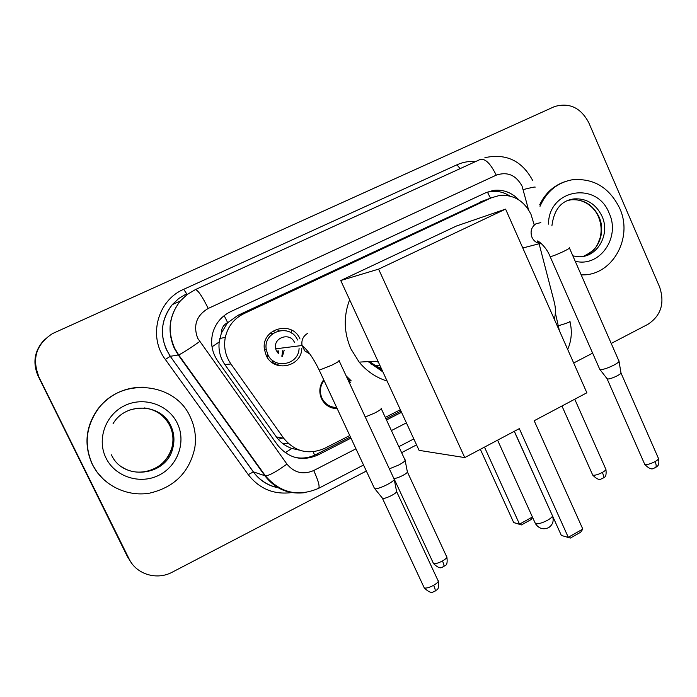 <?xml version="1.0" encoding="UTF-8"?>
<svg xmlns="http://www.w3.org/2000/svg" width="697" height="697" viewBox="0 0 697 697"><rect width="100%" height="100%" fill="white"/><g stroke="black" fill="none" stroke-linecap="round" stroke-linejoin="round"><path stroke-width="1.05" d="M350.748 380.196L349.119 380.588M337.209 408.677C330.117 408.468 324.889 405.14 321.517 398.684L321.256 398.109C318.756 391.531 319.566 385.406 323.696 379.752M279.14 363.546L276.779 365.036M301.801 348.169C301.827 367.11 273.52 372.93 266.141 355.261L264.459 349.546C260.748 328.757 292.113 319.662 299.998 338.986M282.816 350.391L281.832 356.245M323.12 401.437L323.6 400.941M271.673 362.196L273.18 360.88M277.45 352.813L277.685 350.992M534.12 224.608L530.983 214.31C524.222 200.902 513.828 194.594 499.793 195.378L491.498 197.756L243.854 313.667C233.992 318.581 227.806 326.484 225.297 337.374C223.519 347.019 225.41 355.897 230.942 364L283.731 438.317C294.953 451.787 308.571 455.141 324.575 448.389L349.763 435.538M221.385 333.044L227.649 322.606C223.484 324.811 221.393 328.287 221.385 333.044L219.198 341.966C218.309 350.199 220.191 357.718 224.835 364.522L276.326 436.897C280.272 442.299 285.43 446.141 291.79 448.432L299.396 450.14M382.88 371.884L368.121 361.595M291.546 333.088L291.607 330.16M484.145 200.527L237.904 315.358L228.18 322.363M554.35 319.304C555.77 313.659 555.762 307.987 554.315 302.289L539.103 243.767M385.302 417.407L400.339 409.731M346.139 375.875L351.21 380.867M276.239 329.263L279.114 330.718L276.239 329.263M272.379 331.328L275.045 332.173M366.352 471.033L172.264 572.167C156.991 580.549 136.351 574.38 129.145 559.011L38.344 375.936C32.48 362.152 34.772 349.807 45.218 338.881C34.772 349.807 32.48 362.152 38.344 375.936L128.335 557.922L38.091 375.988C32.262 362.292 34.545 350.016 44.922 339.169M131.585 563.098L127.534 556.851L38.091 375.988M519.012 200.022C511.737 192.424 503.147 189.235 493.241 190.438L485.957 192.651L230.611 311.664C221.829 315.959 215.957 322.807 212.968 332.216C210.18 342.602 211.81 352.255 217.856 361.185L277.676 445.2C288.715 458.417 302.115 461.702 317.876 455.036L350.974 438.125M486.044 192.607L490.244 191.605C497.196 190.638 503.748 192.102 509.882 196.014M38.596 375.892C31.835 358.275 36.453 344.187 52.441 333.619L554.551 106.563C569.388 102.328 580.784 107.686 588.756 122.646L659.615 287.016C664.938 303.16 661.052 315.593 647.949 324.305L611.225 343.438M592.624 353.135L573.683 362.998M416.553 444.878L401.62 452.658M386.486 419.977L401.524 412.293M350.417 436.932L315.846 454.583C309.154 457.912 302.167 458.844 294.892 457.363M400.975 411.108L385.938 418.792M540.018 206.329C546.492 191.623 557.077 182.797 571.793 179.852C593.243 177.805 609.178 187.223 619.598 208.098C633.712 238.06 611.983 276.448 581.176 274.845M539.652 204.901C545.063 193.496 553.357 185.794 564.535 181.812M588.468 274.296L581.272 275.071M92.501 464.559C83.884 445.122 85.783 426.573 98.216 408.912C121.165 376.72 175.295 382.235 190.281 416.98C194.942 426.852 196.432 437.219 194.768 448.066C189.349 472.305 174.294 487.334 149.602 493.154C126.784 497.092 102.651 485.199 92.501 464.559M104.097 479.989L97.449 472.74L92.274 464.368C83.675 444.974 85.583 426.468 97.981 408.851C109.743 394.371 124.868 387.149 143.364 387.183M387.114 381.059C376.092 377.6 366.779 371.292 359.164 362.126L374.089 361.238M359.164 362.126L351.018 349.092C343.83 332.765 343.368 316.325 349.624 299.771M382.174 370.342L369.567 361.508M378.454 362.283L375.866 361.133M379.961 365.542L373.47 365.402M370.063 361.482L378.096 361.49M378.515 365.611L379.9 365.411M381.242 368.321L370.377 363.712M519.317 428.629L568.282 537.3L582.805 529.084L534.181 420.744L586.865 392.786L505.586 209.109L378.602 269.129L464.751 457.589L519.317 428.629M514.342 431.269L561.338 535.427L570.32 538.075L580.671 532.22L582.805 529.084M464.751 457.589L419.08 450.358L340.746 280.525L456.544 225.976L505.586 209.109M378.602 269.129L340.746 280.525M570.32 538.075L561.338 535.427M532.56 517.331L531.088 519.579L521.495 524.911L513.706 522.593L480.346 449.312M513.706 522.593L519.518 524.161L484.485 447.117M521.495 524.911L519.518 524.161L532.412 517.008M618.936 360.767C619.685 361.429 618.065 362.849 614.074 365.019C608.498 367.807 604.029 369.375 600.675 369.715L599.586 368.931M619.058 361.473L620.914 372.581C621.454 373.095 620.286 374.132 617.42 375.709C613.412 377.722 610.189 378.837 607.74 379.055L606.913 378.506M268.101 355.087L267.038 356.934M297.514 340.014C290.492 322.85 262.656 331.223 266.289 349.615L267.726 354.329C274.13 369.689 298.717 364.958 299.083 348.491M272.736 333.628L270.192 333.114M294.491 342.462C290.083 331.763 272.832 337.531 275.681 348.822L276.456 351.131M394.075 478.63C395.138 479.501 392.925 481.453 387.436 484.485C381.773 487.342 377.591 488.797 374.881 488.832L374.202 487.848M394.267 479.597L396.506 491.097C397.281 491.777 395.696 493.215 391.749 495.41C387.671 497.475 384.657 498.503 382.679 498.503L382.139 497.824M272.544 362.832L274.052 361.464M278.277 353.806L278.713 350.87M274.2 363.869L276.526 362.728M282.416 356.463L284.176 350.234M349.824 381.581L347.489 378.776M324.018 380.44C320.123 385.772 319.374 391.54 321.77 397.726L321.97 398.179C325.124 404.225 330.029 407.344 336.677 407.527M405.009 459.671C405.924 460.456 403.842 462.242 398.754 465.03L389.362 468.846M405.166 460.499L407.292 471.521C407.963 472.13 406.464 473.437 402.805 475.45C398.832 477.454 395.922 478.447 394.066 478.447L393.5 477.75M331.572 407.78L332.547 407.039M326.327 404.87L327.12 404.469M212.01 346.853L219.198 341.966M490.496 198.14L487.447 192.189M314.626 455.176L313.188 451.761M285.247 452.762L291.79 448.432M227.649 322.606L224.173 315.628M480.242 201.999L491.498 197.756M276.326 436.897L283.731 438.317M224.835 364.522L230.942 364M237.904 315.358L243.854 313.667M278.286 439.371L282.215 438.021M288.209 443.414L282.529 443.37M528.5 209.666L522.079 186.143C515.972 175.078 507.355 171.418 496.238 175.156L208.229 308.449C196.537 315.375 193.008 325.29 197.652 338.211L286.937 464.08C294.265 472.862 303.195 475.006 313.711 470.536L355.967 448.807M304.92 492.64C288.541 494.6 275.219 489.006 264.965 475.859L178.293 355.034L174.328 348.361C167.062 331.302 169.049 315.514 180.305 300.999L187.197 294.483L195.326 289.63L480.399 159.369C485.33 158.454 490.61 163.717 496.238 175.156M292.531 492.448C274.426 495.088 259.667 489.155 248.254 474.657L165.337 359.46C147.903 336.625 157.522 300.302 183.668 289.325L186.674 293.759L178.876 298.403L172.272 304.641C161.504 318.52 159.596 333.619 166.557 349.92L170.347 356.298L178.676 354.921C182.205 353.327 189.192 348.883 199.638 341.591M183.668 289.325L456.927 164.814L460.142 168.622M456.927 164.814C462.913 162.131 469.186 161.016 475.755 161.486M129.145 559.011L128.335 557.922M165.337 359.46L170.26 356.324C159.177 338.542 159.848 321.317 172.272 304.641L180.305 300.999C169.144 315.471 167.271 331.232 174.677 348.273L178.676 354.921L265.479 475.938L253.403 471.869C259.981 480.703 268.633 486.062 279.358 487.944M279.506 488.022C268.624 486.192 259.885 480.799 253.29 471.852L170.26 356.324L253.403 471.869L248.254 474.657M559.377 330.657L555.352 312.936M391.4 430.58L406.403 422.87M313.711 470.536C318.215 480.39 319.879 486.314 318.721 488.283C298.185 497.153 280.438 493.032 265.479 475.938C269.678 475.389 276.831 471.433 286.937 464.08M363.538 465.012L318.416 488.44M558.663 325.673C567.262 323.12 570.991 321.648 569.841 321.265M195.326 289.63C197.852 289.917 202.147 296.19 208.229 308.449M523.273 189.567C532.029 187.371 535.958 186.596 535.069 187.232M315.846 454.583L317.876 455.036M567.532 200.649L574.232 198.872C586.7 198.253 595.944 204.012 601.964 216.148C610.772 234.706 596.806 258.378 577.804 256.688L572.864 255.869M548.487 224.129C548.53 188.939 596.998 180.837 609.134 213.186C620.774 237.45 599.699 267.7 575.199 261.218M568.203 200.361L571.435 199.769C583.859 199.142 593.06 204.874 599.054 216.959C606.242 232.467 598 252.593 582.753 256.435M129.738 410.036C147.773 404.948 161.443 410.237 170.748 425.902C174.05 432.933 174.747 440.251 172.847 447.857C166.975 476.086 123.16 481.505 111.433 454.819M105.988 457.999C96.578 439.267 105.578 414.515 124.894 405.515C144.079 396.245 168.535 404.713 177.326 423.288C186.395 441.732 177.883 465.953 158.89 475.249C140.045 484.816 115.11 476.879 105.988 457.999M144.27 407.919C155.954 409.522 164.466 415.438 169.824 425.675C173.1 432.671 173.806 439.946 171.915 447.509C167.21 468.375 139.627 479.292 121.879 466.885M534.939 522.584L535.732 523.743C538.502 524.074 542.44 522.907 547.537 520.258C550.56 518.524 552.216 517.061 552.512 515.876M552.155 515.083L514.255 431.321M621.027 373.061L658.238 457.938C659.118 458.635 658.073 459.854 655.11 461.597C650.414 463.975 646.964 464.908 644.751 464.411L644.429 463.679M655.163 467.87L655.511 467.678C656.496 466.676 656.365 464.655 655.11 461.597M540.828 222.622L535.984 223.772C531.332 227.039 529.999 231.561 531.994 237.355C533.693 240.892 536.341 242.957 539.948 243.549L541.517 243.619M569.31 247.766C570.181 247.879 568.447 249.021 564.126 251.181L563.559 251.46C557.042 254.51 552.573 256.252 550.16 256.67L550.003 256.322M396.689 491.76L437.882 580.305C439.093 581.211 437.672 582.884 433.63 585.306C429.387 587.527 426.276 588.416 424.299 587.98L423.846 587.013M434.858 591.291L435.05 591.187C435.538 590.446 435.059 588.486 433.63 585.306M307.386 333.523C303.047 336.303 301.261 340.302 302.028 345.512L304.781 350.896L309.956 354.059M338.977 360.462C340.153 360.61 337.784 362.179 331.859 365.167L319.235 370.194L319.017 369.732M574.746 399.215L605.641 468.793C606.477 469.464 605.397 470.675 602.391 472.427C597.974 474.674 594.75 475.572 592.738 475.127L592.433 474.457M602.678 478.438L602.966 478.281C603.837 477.367 603.646 475.415 602.391 472.427M407.449 472.078L446.524 556.424C447.579 557.243 446.228 558.759 442.473 560.972C438.352 563.106 435.364 563.978 433.508 563.577L433.125 562.749M443.58 566.783L443.771 566.687C444.285 565.955 443.85 564.047 442.473 560.972M350.617 382.156L349.432 382.958M381.015 408.146C382.156 408.581 380.039 410.219 374.646 413.06L365.263 416.998M219.755 338.498L225.297 337.374M490.244 191.605L493.241 190.438M532.743 180.601C522.114 160.78 506.17 153.14 484.912 157.67M398.85 446.681L413.8 438.918M567.68 349.424C571.566 340.502 572.324 331.258 569.946 321.692M584.252 255.956C597.512 249.047 597.19 244.76 600.117 237.808C601.859 230.785 601.328 223.876 598.523 217.063C595.125 208.089 584.739 198.662 571.435 199.769L574.232 198.872C561.451 200.387 554.01 209.388 551.893 225.863M113.062 423.724C125.46 401.873 161.312 403.371 170.87 425.911C174.128 432.959 174.79 440.277 172.847 447.857L171.915 447.509C168.082 459.959 159.735 467.922 146.875 471.381M497.588 440.164L535.418 523.639C538.842 528.631 543.242 529.964 548.626 527.646C552.782 524.815 554.071 520.938 552.486 516.015M658.56 458.643C659.745 466.432 657.132 465.84 655.511 467.678C653.507 467.487 652.436 472.157 644.751 464.411L607.174 378.985M599.899 369.645L550.16 256.67C545.908 245.588 536.054 239.036 537.378 241.441L539.948 243.549L522.794 247.984M607.314 379.02L600.082 369.689M569.458 248.106L618.788 360.706M438.343 581.246C439.589 591.692 435.895 589.235 435.05 591.187C433.351 590.76 432.532 595.761 424.299 587.98L382.505 498.468M266.289 349.615L264.503 349.842M275.681 348.822L302.028 345.512C307.595 349.859 313.328 358.084 319.235 370.194L374.646 488.797M339.186 360.924L393.883 478.569M382.679 498.503L374.881 488.832M605.937 469.447C606.965 478.97 603.341 476.765 602.966 478.281C601.171 478.003 600.222 482.603 592.738 475.127L561.948 406.011M446.908 557.225C448.11 567.201 444.442 564.91 443.771 566.687C442.081 566.26 441.401 571.078 433.508 563.577L394.371 479.397M321.77 397.726L321.09 397.699M381.294 408.756L404.844 459.628"/></g></svg>
